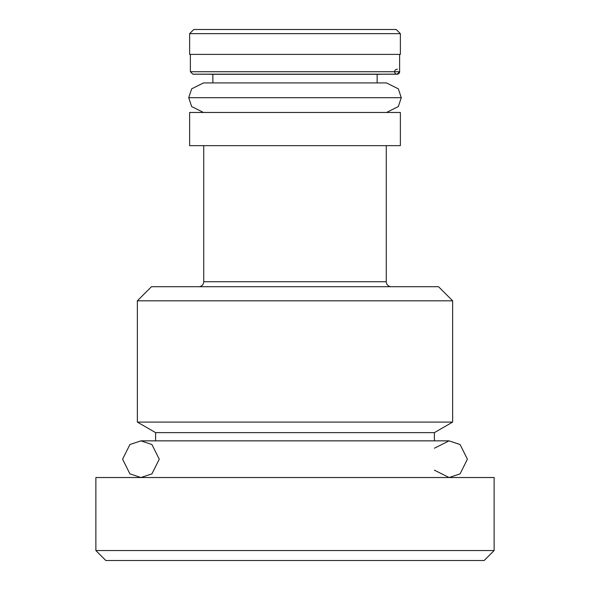 <?xml version="1.0" encoding="UTF-8"?>
<svg xmlns="http://www.w3.org/2000/svg" width="590" height="590" viewBox="0 0 590 590"><rect width="100%" height="100%" fill="white"/><g stroke="black" fill="none" stroke-linecap="round" stroke-linejoin="round"><path stroke-width="0.89" d="M386.266 281.725L386.266 145.656L386.266 281.725A4.978 4.978 0 0 0 391.244 286.703A4.978 4.978 0 0 1 386.266 281.725L203.734 281.725A4.978 4.978 0 0 1 198.756 286.703A4.978 4.978 0 0 0 203.734 281.725L386.266 281.725M203.734 145.656L203.734 281.725L203.734 145.656M400.374 145.656L400.374 112.469L189.626 112.469L189.626 145.656L400.374 145.656L400.374 112.469M377.143 82.932L377.143 74.355L377.143 82.932M212.857 74.355L212.857 82.932L212.857 74.355M400.374 54.391L400.374 33.645L189.626 33.645L189.626 54.391L400.374 54.391L400.374 33.645L396.222 29.5L193.778 29.5L189.626 33.645L400.374 33.645L396.222 29.5L193.778 29.5L189.626 33.645L189.626 54.391M95.875 550.544L105.831 560.5L484.169 560.5L494.125 550.544L95.875 550.544L494.125 550.544L494.125 477.531L95.875 477.531L95.875 550.544L95.875 477.531L494.125 477.531L494.125 550.544L484.169 560.5L105.831 560.5L95.875 550.544M434.388 440.863L434.388 432.632L155.613 432.632L155.613 440.863L155.613 432.632L434.388 432.632L452.641 422.093L137.359 422.093L155.613 432.632L137.359 422.093L452.641 422.093L452.641 300.812L137.359 300.812L137.359 422.093L137.359 300.812L452.641 300.812L438.532 286.703L151.468 286.703L137.359 300.812L151.468 286.703L438.532 286.703L452.641 300.812L452.641 422.093L434.388 432.632L434.388 440.863M189.633 54.391L400.367 54.391M400.367 112.469L189.633 112.469M189.626 145.656L189.626 112.469M189.633 145.656L400.367 145.656M399.622 54.391L399.622 71.737L397.136 74.222A2.493 2.485 -90 0 0 399.622 71.737L190.378 71.737L399.622 71.737L399.622 54.391L399.622 71.737A2.493 2.485 90 0 1 397.181 74.222A2.493 2.485 90 0 1 394.644 71.619A2.493 2.485 90 0 1 397.402 69.259M209.723 74.288L380.285 74.288A2.485 2.485 90 0 1 379.65 74.355M193.402 74.163L396.598 74.163M401.281 97.697L188.719 97.697L191.669 88.839L203.484 82.932L191.669 88.839L188.719 97.697L401.281 97.697L398.331 88.839L386.516 82.932L398.331 88.839L401.281 97.697L398.331 106.561L386.516 112.469L398.331 106.561L401.281 97.704M188.719 97.697L191.669 106.561L203.484 112.469L191.669 106.561L188.719 97.704M449.071 477.531L460.075 473.866L467.413 459.197L460.075 444.528L449.071 440.863L434.388 448.216L449.071 440.855L140.929 440.855L129.925 444.528L122.587 459.197L129.925 473.866L140.929 477.531L151.925 473.866L159.263 459.197L151.925 444.528L140.929 440.863L129.925 444.528L122.595 459.197L129.925 473.866L140.929 477.531L151.925 473.866L159.263 459.197L151.925 444.528L140.929 440.855L449.071 440.855L460.075 444.528L467.405 459.197L460.075 473.866L449.071 477.531L434.388 470.171L449.071 477.531M397.136 74.222L192.864 74.222L190.378 71.737L190.378 54.391M386.516 82.932L203.484 82.932"/></g></svg>
